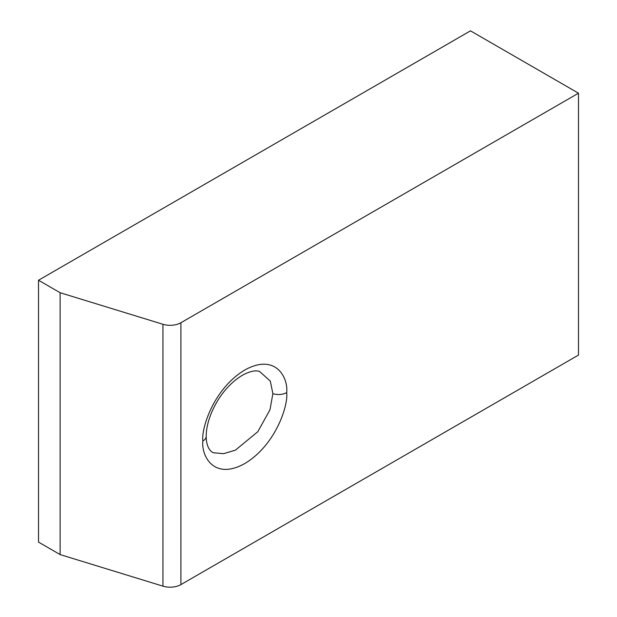 <?xml version="1.0" encoding="UTF-8"?>
<svg xmlns="http://www.w3.org/2000/svg" width="617" height="617" viewBox="0 0 617 617"><rect width="100%" height="100%" fill="white"/><g stroke="black" fill="none" stroke-linecap="round" stroke-linejoin="round"><path stroke-width="0.93" d="M272.876 393.646L270.308 381.121L259.572 371.457C255.646 370.138 250.294 371.203 243.507 374.658C238.625 377.288 233.735 381.129 228.822 386.188C216.073 399.184 206.14 420.038 206.201 436.327L206.201 436.327C206.279 451.204 214.114 453.171 213.767 452.778L223.601 453.68L235.424 450.148L257.783 431.73L269.976 409.788L272.876 393.646A11.453 6.61 180 0 0 286.697 392.589C288.386 405.3 275.807 445.004 244.772 463.56C213.744 480.836 201.165 455.654 202.846 441.001C201.165 428.298 213.744 388.587 244.772 370.038C275.807 352.754 288.386 377.943 286.697 392.589M578.484 93.198L470.486 30.85L38.516 280.241L60.119 292.713L162.95 324.28A15.271 8.815 0 0 0 180.912 322.73L578.484 93.198L578.484 355.068L180.912 584.6A15.271 8.815 180 0 1 162.95 586.15L162.95 324.28M38.516 280.241L38.516 542.112L60.119 554.583L162.95 586.15M60.119 554.583L60.119 292.713M202.846 441.001A11.453 6.61 0 0 0 206.201 436.327M180.912 322.73L180.912 584.6"/></g></svg>
